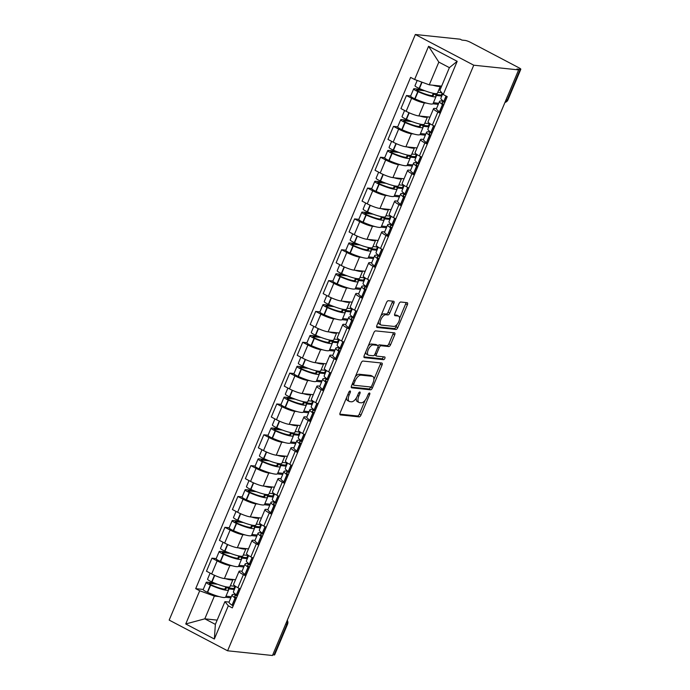 <?xml version="1.0" encoding="UTF-8"?>
<svg xmlns="http://www.w3.org/2000/svg" width="690" height="690" viewBox="0 0 690 690"><rect width="100%" height="100%" fill="white"/><g stroke="black" fill="none" stroke-linecap="round" stroke-linejoin="round"><path stroke-width="1.03" d="M350.106 390.963A1.492 0.69 117.7 0 0 348.804 392.248L340.136 412.862A2.13 0.992 117.7 0 0 340.187 414.863A2.13 0.992 117.7 0 0 340.368 414.914L359.154 416.881A2.13 0.992 117.7 0 0 361.017 415.052L369.685 394.439A1.492 0.69 117.7 0 0 369.65 393.033A1.492 0.69 117.7 0 0 369.521 392.998A1.492 0.69 117.7 0 0 368.219 394.283L367.097 396.948A6.822 3.174 117.7 0 1 361.146 402.813L359.585 402.649A6.822 3.174 117.7 0 1 359.016 402.477A6.822 3.174 117.7 0 1 358.852 396.086L359.973 393.421A1.492 0.69 117.7 0 0 359.939 392.015A1.492 0.69 117.7 0 0 359.818 391.98A1.492 0.69 117.7 0 0 358.515 393.265L357.394 395.931A6.822 3.174 117.7 0 1 351.443 401.796L349.873 401.632A6.822 3.174 117.7 0 1 349.312 401.459A6.822 3.174 117.7 0 1 349.149 395.068L350.27 392.403A1.492 0.69 117.7 0 0 350.235 390.997A1.492 0.69 117.7 0 0 350.106 390.963M393.869 303.315A2.13 0.992 117.7 0 0 393.818 301.314A2.13 0.992 117.7 0 0 393.645 301.263L388.375 300.711A2.13 0.992 117.7 0 0 386.512 302.539L376.887 325.439A2.13 0.992 117.7 0 0 376.938 327.44A2.13 0.992 117.7 0 0 377.12 327.491L395.905 329.458A2.13 0.992 117.7 0 0 397.768 327.629L407.393 304.73A2.13 0.992 117.7 0 0 407.341 302.738A2.13 0.992 117.7 0 0 407.16 302.686L400.795 302.013A2.13 0.992 117.7 0 0 398.932 303.841L394.818 313.648A2.13 0.992 117.7 0 0 394.87 315.64A2.13 0.992 117.7 0 0 395.042 315.692L398.199 316.029A5.71 2.657 117.7 0 1 398.673 316.167A5.71 2.657 117.7 0 1 398.604 321.98A5.71 2.657 117.7 0 1 393.835 326.405L381.466 325.111A5.71 2.657 117.7 0 1 380.992 324.973A5.71 2.657 117.7 0 1 381.07 319.151A5.71 2.657 117.7 0 1 385.831 314.726L387.892 314.942A2.13 0.992 117.7 0 0 389.755 313.113L393.869 303.315L392.17 302.418A2.13 0.992 117.7 0 0 392.446 301.142M473.754 65.205L518.63 69.906L272.472 655.5L227.597 650.791L473.754 65.205L415.337 34.5L169.179 620.094L227.597 650.791M363 361.06A2.13 0.992 117.7 0 0 361.146 362.897L351.521 385.796A2.13 0.992 117.7 0 0 351.572 387.789A2.13 0.992 117.7 0 0 351.745 387.84L370.539 389.815A2.13 0.992 117.7 0 0 372.393 387.978L382.019 365.088A2.13 0.992 117.7 0 0 381.967 363.087A2.13 0.992 117.7 0 0 381.794 363.035L363 361.06M364.199 355.617L373.825 332.718A2.13 0.992 117.7 0 1 375.688 330.889L394.482 332.856A2.13 0.992 117.7 0 1 394.654 332.908A2.13 0.992 117.7 0 1 394.706 334.909L390.583 344.707A2.13 0.992 117.7 0 1 388.729 346.535L381.104 345.742A2.13 0.992 117.7 0 0 379.25 347.57L376.516 354.074A2.13 0.992 117.7 0 0 376.568 356.066A2.13 0.992 117.7 0 0 376.74 356.118L384.675 356.954A1.492 0.69 117.7 0 1 384.796 356.989A1.492 0.69 117.7 0 1 384.779 358.515A1.492 0.69 117.7 0 1 383.537 359.671L364.432 357.67A2.13 0.992 117.7 0 1 364.251 357.618A2.13 0.992 117.7 0 1 364.199 355.617M518.63 69.906L516.931 69.009L520.226 69.354A4.347 0.699 22.8 0 0 520.821 69.25A4.347 0.699 22.8 0 0 518.94 67.793L470.744 42.461A4.347 0.699 22.8 0 0 465.215 40.443L461.912 40.098L460.213 39.209L415.337 34.5M285.643 624.174L286.945 624.303A4.347 0.699 -157.2 0 0 287.549 624.2L274.663 654.845A4.347 0.699 -157.2 0 1 274.059 654.948L286.945 624.303A4.347 3.786 -84 0 0 287.057 620.793M272.757 654.81L274.059 654.948M245.761 575.917L243.38 574.675A9.996 1.613 -157.2 0 1 239.059 571.311L233.574 584.361A9.996 1.613 22.8 0 0 237.895 587.716L240.275 588.967M232.107 565.748L229.882 565.515A9.996 1.613 -157.2 0 1 217.152 560.884L211.675 573.933A9.996 1.613 22.8 0 0 224.397 578.565L235.523 579.729M211.675 573.933L206.474 571.208L211.959 558.158L216.212 558.607M239.059 571.311A9.996 1.613 -157.2 0 1 240.439 571.07L242.026 571.234A16.517 2.665 -157.2 0 0 244.993 574.356L245.166 574.468A5.486 0.888 -157.2 0 0 246.123 575.046M217.152 560.884L211.959 558.158M243.82 566.982L238.438 566.412M258.724 545.083L256.352 543.832A9.996 1.613 -157.2 0 1 252.023 540.468L246.537 553.518A9.996 1.613 22.8 0 0 250.867 556.882L253.239 558.124M229.175 527.764L224.923 527.315L219.437 540.365L224.638 543.09A9.996 1.613 22.8 0 0 237.36 547.722L248.486 548.895M252.023 540.468A9.996 1.613 -157.2 0 1 253.403 540.227L254.998 540.391A16.517 2.665 -157.2 0 0 257.957 543.513L258.129 543.625A5.486 0.888 -157.2 0 0 259.095 544.203M245.079 534.914L242.846 534.672A9.996 1.613 -157.2 0 1 230.124 530.049L224.923 527.315M256.784 536.139L251.402 535.569M271.688 514.24L269.316 512.989A9.996 1.613 -157.2 0 1 264.986 509.625L259.509 522.675A9.996 1.613 22.8 0 0 263.83 526.039L266.202 527.289M242.138 496.921L237.886 496.472L232.409 509.522L237.602 512.256A9.996 1.613 22.8 0 0 250.323 516.888L261.45 518.052M264.986 509.625A9.996 1.613 -157.2 0 1 266.375 509.384L267.962 509.548A16.517 2.665 -157.2 0 0 270.92 512.67L271.092 512.782A5.486 0.888 -157.2 0 0 272.058 513.36M258.043 504.071L255.809 503.838A9.996 1.613 -157.2 0 1 243.087 499.206L237.886 496.472M269.747 505.296L264.365 504.735M284.651 483.397L282.279 482.146A9.996 1.613 -157.2 0 1 277.958 478.791L272.472 491.832A9.996 1.613 22.8 0 0 276.794 495.196L279.165 496.446M255.102 466.078L250.858 465.629L245.373 478.679L250.565 481.413A9.996 1.613 22.8 0 0 263.287 486.045L274.413 487.209M277.958 478.791A9.996 1.613 -157.2 0 1 279.338 478.541L280.925 478.713A16.517 2.665 -157.2 0 0 283.883 481.827L284.056 481.948A5.486 0.888 -157.2 0 0 285.022 482.526M271.006 473.228L268.772 472.995A9.996 1.613 -157.2 0 1 256.05 468.363L250.858 465.629M282.71 474.453L277.328 473.892M297.614 452.554L295.242 451.303A9.996 1.613 -157.2 0 1 290.921 447.948L285.436 460.998A9.996 1.613 22.8 0 0 289.757 464.353L292.129 465.603M268.065 435.235L263.822 434.795L258.336 447.836L263.528 450.57A9.996 1.613 22.8 0 0 276.259 455.202L287.376 456.366M290.921 447.948A9.996 1.613 -157.2 0 1 292.301 447.698L293.888 447.87A16.517 2.665 -157.2 0 0 296.855 450.993L297.019 451.105A5.486 0.888 -157.2 0 0 297.985 451.683M283.97 442.385L281.744 442.152A9.996 1.613 -157.2 0 1 269.014 437.52L263.822 434.795M295.674 443.61L290.292 443.049M310.586 421.711L308.206 420.469A9.996 1.613 -157.2 0 1 303.885 417.105L298.399 430.155A9.996 1.613 22.8 0 0 302.72 433.51L305.101 434.76M281.028 404.392L276.785 403.952L271.299 417.002L276.492 419.727A9.996 1.613 22.8 0 0 289.222 424.359L300.34 425.523M303.885 417.105A9.996 1.613 -157.2 0 1 305.265 416.863L306.852 417.027A16.517 2.665 -157.2 0 0 309.819 420.15L309.991 420.262A5.486 0.888 -157.2 0 0 310.949 420.84M296.933 411.542L294.708 411.309A9.996 1.613 -157.2 0 1 281.977 406.677L276.785 403.952M308.637 412.775L303.255 412.206M323.55 390.868L321.169 389.626A9.996 1.613 -157.2 0 1 316.848 386.262L311.363 399.312A9.996 1.613 22.8 0 0 315.684 402.675L318.064 403.917M293.992 373.557L289.748 373.109L284.263 386.159L289.455 388.884A9.996 1.613 22.8 0 0 302.186 393.516L313.312 394.68M316.848 386.262A9.996 1.613 -157.2 0 1 318.228 386.021L319.815 386.184A16.517 2.665 -157.2 0 0 322.782 389.307L322.954 389.419A5.486 0.888 -157.2 0 0 323.912 389.997M309.896 380.699L307.671 380.466A9.996 1.613 -157.2 0 1 294.94 375.843L289.748 373.109M321.609 381.932L316.227 381.363M336.513 360.033L334.132 358.783A9.996 1.613 -157.2 0 1 329.811 355.419L324.326 368.469A9.996 1.613 22.8 0 0 328.647 371.832L331.028 373.074M306.955 342.714L302.712 342.266L297.226 355.315L302.418 358.05A9.996 1.613 22.8 0 0 315.149 362.673L326.275 363.846M329.811 355.419A9.996 1.613 -157.2 0 1 331.191 355.178L332.778 355.341A16.517 2.665 -157.2 0 0 335.745 358.464L335.918 358.576A5.486 0.888 -157.2 0 0 336.875 359.154M322.86 349.865L320.634 349.632A9.996 1.613 -157.2 0 1 307.904 345L302.712 342.266M334.572 351.089L329.19 350.529M349.476 329.19L347.105 327.94A9.996 1.613 -157.2 0 1 342.775 324.576L337.289 337.626A9.996 1.613 22.8 0 0 341.619 340.989L343.991 342.24M319.927 311.871L315.675 311.423L310.19 324.473L315.39 327.207A9.996 1.613 22.8 0 0 328.112 331.838L339.238 333.003M342.775 324.576A9.996 1.613 -157.2 0 1 344.155 324.335L345.742 324.498A16.517 2.665 -157.2 0 0 348.709 327.621L348.881 327.741A5.486 0.888 -157.2 0 0 349.847 328.319M335.823 319.022L333.598 318.789A9.996 1.613 -157.2 0 1 320.876 314.157L315.675 311.423M347.536 320.246L342.154 319.686M362.44 298.347L360.068 297.097A9.996 1.613 -157.2 0 1 355.738 293.742L350.253 306.783A9.996 1.613 22.8 0 0 354.582 310.146L356.954 311.397M332.89 281.028L328.638 280.589L323.153 293.63L328.354 296.364A9.996 1.613 22.8 0 0 341.076 300.995L352.202 302.16M355.738 293.742A9.996 1.613 -157.2 0 1 357.118 293.491L358.714 293.664A16.517 2.665 -157.2 0 0 361.672 296.778L361.845 296.898A5.486 0.888 -157.2 0 0 362.811 297.476M348.795 288.179L346.561 287.946A9.996 1.613 -157.2 0 1 333.839 283.314L328.638 280.589M360.499 289.403L355.117 288.843M375.403 267.504L373.031 266.254A9.996 1.613 -157.2 0 1 368.71 262.899L363.225 275.948A9.996 1.613 22.8 0 0 367.546 279.303L369.918 280.554M345.854 250.185L341.61 249.746L336.125 262.795L341.317 265.521A9.996 1.613 22.8 0 0 354.039 270.152L365.165 271.317M368.71 262.899A9.996 1.613 -157.2 0 1 370.09 262.649L371.677 262.821A16.517 2.665 -157.2 0 0 374.636 265.943L374.808 266.055A5.486 0.888 -157.2 0 0 375.774 266.633M361.758 257.336L359.524 257.103A9.996 1.613 -157.2 0 1 346.803 252.471L341.61 249.746M373.463 258.56L368.081 258M388.366 236.661L385.995 235.419A9.996 1.613 -157.2 0 1 381.673 232.056L376.188 245.105A9.996 1.613 22.8 0 0 380.509 248.46L382.881 249.711M358.817 219.342L354.574 218.903L349.088 231.952L354.281 234.678A9.996 1.613 22.8 0 0 367.011 239.309L378.129 240.474M381.673 232.056A9.996 1.613 -157.2 0 1 383.054 231.814L384.64 231.978A16.517 2.665 -157.2 0 0 387.599 235.1L387.771 235.212A5.486 0.888 -157.2 0 0 388.737 235.79M374.722 226.493L372.488 226.26A9.996 1.613 -157.2 0 1 359.766 221.628L354.574 218.903M386.426 227.726L381.044 227.157M401.339 205.818L398.958 204.576A9.996 1.613 -157.2 0 1 394.637 201.213L389.151 214.262A9.996 1.613 22.8 0 0 393.473 217.626L395.853 218.868M371.781 188.508L367.537 188.06L362.052 201.109L367.244 203.835A9.996 1.613 22.8 0 0 379.974 208.466L391.092 209.631M394.637 201.213A9.996 1.613 -157.2 0 1 396.017 200.971L397.604 201.135A16.517 2.665 -157.2 0 0 400.571 204.257L400.743 204.369A5.486 0.888 -157.2 0 0 401.701 204.947M387.685 195.658L385.46 195.417A9.996 1.613 -157.2 0 1 372.729 190.794L367.537 188.06M399.389 196.883L394.007 196.314M414.302 174.984L411.921 173.733A9.996 1.613 -157.2 0 1 407.6 170.37L402.115 183.419A9.996 1.613 22.8 0 0 406.436 186.783L408.816 188.025M384.744 157.665L380.501 157.216L375.015 170.266L380.207 173A9.996 1.613 22.8 0 0 392.938 177.623L404.064 178.796M407.6 170.37A9.996 1.613 -157.2 0 1 408.98 170.128L410.567 170.292A16.517 2.665 -157.2 0 0 413.534 173.414L413.707 173.526A5.486 0.888 -157.2 0 0 414.664 174.104M400.649 164.815L398.423 164.582A9.996 1.613 -157.2 0 1 385.693 159.951L380.501 157.216M412.361 166.04L406.971 165.479M427.265 144.141L424.885 142.89A9.996 1.613 -157.2 0 1 420.564 139.527L415.078 152.576A9.996 1.613 22.8 0 0 419.399 155.94L421.78 157.191M397.707 126.822L393.464 126.374L387.978 139.423L393.171 142.157A9.996 1.613 22.8 0 0 405.901 146.789L417.027 147.953M420.564 139.527A9.996 1.613 -157.2 0 1 421.944 139.285L423.531 139.449A16.517 2.665 -157.2 0 0 426.498 142.571L426.67 142.692A5.486 0.888 -157.2 0 0 427.628 143.27M413.612 133.972L411.387 133.739A9.996 1.613 -157.2 0 1 398.656 129.108L393.464 126.374M425.325 135.197L419.943 134.636M440.229 113.298L437.857 112.047A9.996 1.613 -157.2 0 1 433.527 108.692L428.041 121.733A9.996 1.613 22.8 0 0 432.371 125.097L434.743 126.348M410.679 95.979L406.427 95.539L400.942 108.58L406.143 111.314A9.996 1.613 22.8 0 0 418.865 115.946L429.991 117.11M433.527 108.692A9.996 1.613 -157.2 0 1 434.907 108.442L436.494 108.615A16.517 2.665 -157.2 0 0 439.461 111.737L439.634 111.849A5.486 0.888 -157.2 0 0 440.591 112.427M426.575 103.129L424.35 102.896A9.996 1.613 -157.2 0 1 411.628 98.265L406.427 95.539M438.288 104.354L432.906 103.793M219.144 596.591L214.366 596.091L204.809 618.827L215.366 624.381L224.923 601.645L229.063 602.077A16.517 2.665 -157.2 0 0 232.03 605.199L232.202 605.311A5.486 0.888 -157.2 0 0 233.16 605.889M230.857 597.825L225.475 597.255M217.152 620.12L204.809 618.827L185.739 623.967L199.703 590.761L214.366 596.091M224.923 601.645L228.312 605.794L214.357 639.009L185.739 623.967M414.612 79.497L428.576 46.282L457.185 61.324L443.23 94.539L439.841 90.381L449.397 67.646L438.831 62.1L429.275 84.836L414.612 79.497L410.61 77.401L195.701 588.656L199.703 590.761M228.312 605.794L232.314 607.899L447.232 96.643L443.23 94.539M429.275 84.836L441.626 86.129M203.239 589.441L195.701 588.656M214.357 639.009L215.366 624.381M449.397 67.646L457.185 61.324M438.831 62.1L428.576 46.282M346.561 397.587A6.822 3.174 117.7 0 0 347.605 400.562L349.312 401.459M356.342 397.966A6.822 3.174 117.7 0 0 357.317 401.58L359.016 402.477M339.86 414.147L357.454 415.992A2.13 0.992 117.7 0 0 359.309 414.155L365.157 400.252M373.894 379.466L380.319 364.191A2.13 0.992 117.7 0 0 380.595 362.906M351.236 387.073L368.831 388.919A2.13 0.992 117.7 0 0 370.694 387.09L370.754 386.943M353.875 383.812A1.492 0.69 117.7 0 0 353.91 385.21A1.492 0.69 117.7 0 0 354.039 385.244L370.53 386.978A1.492 0.69 117.7 0 0 371.832 385.693L373.014 382.881A6.822 3.174 117.7 0 0 372.85 376.49A6.822 3.174 117.7 0 0 372.281 376.317L361.008 375.136A6.822 3.174 117.7 0 0 355.057 381.001L353.875 383.812L352.625 383.157M352.159 384.278A1.492 0.69 117.7 0 0 352.211 384.313A1.492 0.69 117.7 0 0 352.331 384.356L353.815 385.132M372.85 376.49L371.142 375.593A6.822 3.174 117.7 0 0 370.582 375.429L372.281 376.317M355.298 376.8A6.822 3.174 117.7 0 1 359.309 374.247L370.582 375.429M378.017 345.819A2.13 0.992 117.7 0 1 379.405 344.845L387.021 345.647A2.13 0.992 117.7 0 0 388.884 343.81L392.998 334.012A2.13 0.992 117.7 0 0 393.283 332.735M374.575 354.772A2.13 0.992 117.7 0 0 374.86 355.178A2.13 0.992 117.7 0 0 375.041 355.229M363.923 356.894L381.829 358.774A1.492 0.69 117.7 0 0 383.321 356.808M373.204 344.914A5.71 2.657 117.7 0 0 368.434 349.338A5.71 2.657 117.7 0 0 368.365 355.152A5.71 2.657 117.7 0 0 368.839 355.29L373.195 355.747A2.13 0.992 117.7 0 0 375.05 353.918L377.784 347.415A2.13 0.992 117.7 0 0 377.732 345.423A2.13 0.992 117.7 0 0 377.559 345.371L373.204 344.914L371.496 344.017A5.71 2.657 117.7 0 0 368.219 346.061M365.778 351.865A5.71 2.657 117.7 0 0 366.657 354.255L368.365 355.152M376.171 344.638A2.13 0.992 117.7 0 0 376.033 344.526A2.13 0.992 117.7 0 0 375.852 344.474L377.559 345.371M371.496 344.017L375.852 344.474M380.966 315.744A5.71 2.657 117.7 0 1 384.132 313.838L386.193 314.054A2.13 0.992 117.7 0 0 388.047 312.216L392.17 302.418M378.405 321.833A5.71 2.657 117.7 0 0 379.293 324.076L380.992 324.973M398.673 316.167L396.974 315.27A5.71 2.657 117.7 0 0 396.5 315.132L398.199 316.029M394.533 314.925L396.5 315.132M399.562 318.409L405.686 303.833A2.13 0.992 117.7 0 0 405.97 302.556M376.611 326.724L394.206 328.569A2.13 0.992 117.7 0 0 396.06 326.732L397 324.498M214.745 575.417L211.977 581.989A16.517 2.665 -157.2 0 0 227.7 587.087A16.517 2.665 -157.2 0 0 229.986 586.681L233.022 579.471A16.517 2.665 -157.2 0 1 230.736 579.876A16.517 2.665 -157.2 0 1 225.414 578.668M234.876 586.267L233.919 588.536L225.501 587.656A13.688 2.208 -157.2 0 1 226.053 588.751A13.688 2.208 -157.2 0 1 224.164 589.087A13.688 2.208 -157.2 0 1 211.123 584.861L209.208 583.361L217.479 584.232M214.254 582.964L206.991 582.196A5.486 0.888 22.8 0 0 206.232 582.334A5.486 0.888 22.8 0 0 210.364 585.025L210.648 585.155A16.517 2.665 22.8 0 0 226.372 590.252A16.517 2.665 22.8 0 0 228.657 589.846A16.517 2.665 22.8 0 0 228.312 588.88L234.35 589.51M228.657 589.846L225.621 597.066A16.517 2.665 -157.2 0 1 223.344 597.471A16.517 2.665 -157.2 0 1 207.612 592.365L207.336 592.244A5.486 0.888 -157.2 0 1 203.196 589.553L206.232 582.334M211.977 581.989L211.692 581.86A5.486 0.888 -157.2 0 1 207.561 579.169L210.105 573.114M236.334 594.78A16.517 2.665 22.8 0 0 232.099 594.858A16.517 2.665 22.8 0 0 235.066 597.98L235.23 598.092A5.486 0.888 22.8 0 0 236.196 598.67M237.524 595.513A5.486 0.888 -157.2 0 1 236.566 594.935L236.394 594.815A16.517 2.665 -157.2 0 1 233.427 591.701L235.644 586.422M236.454 598.058A13.688 2.208 -157.2 0 1 234.704 595.953A13.688 2.208 -157.2 0 1 237.429 595.737M225.501 587.656L224.88 589.131M231.314 596.729L226.001 596.169M235.488 586.327L230.365 585.793M233.919 588.536L234.609 588.898M227.709 544.574L224.949 551.146A16.517 2.665 -157.2 0 0 240.672 556.244A16.517 2.665 -157.2 0 0 242.949 555.847L245.985 548.628A16.517 2.665 -157.2 0 1 243.699 549.033A16.517 2.665 -157.2 0 1 238.378 547.834M247.839 555.424L246.882 557.692L238.464 556.813A13.688 2.208 -157.2 0 1 239.016 557.908A13.688 2.208 -157.2 0 1 237.127 558.245A13.688 2.208 -157.2 0 1 224.086 554.018L222.171 552.526L230.443 553.389M227.217 552.121L219.955 551.362A5.486 0.888 22.8 0 0 219.196 551.491A5.486 0.888 22.8 0 0 223.327 554.182L223.612 554.312A16.517 2.665 22.8 0 0 239.335 559.409A16.517 2.665 22.8 0 0 241.621 559.004A16.517 2.665 22.8 0 0 241.276 558.038L247.313 558.667M241.621 559.004L238.585 566.223A16.517 2.665 -157.2 0 1 236.308 566.628A16.517 2.665 -157.2 0 1 220.584 561.522L220.3 561.401A5.486 0.888 -157.2 0 1 216.16 558.71L219.196 551.491M224.949 551.146L224.664 551.025A5.486 0.888 -157.2 0 1 220.524 548.326L223.068 542.271M249.306 563.937A16.517 2.665 22.8 0 0 245.062 564.023A16.517 2.665 22.8 0 0 248.029 567.137L248.202 567.249A5.486 0.888 22.8 0 0 249.159 567.827M250.487 564.67A5.486 0.888 -157.2 0 1 249.53 564.092L249.357 563.98A16.517 2.665 -157.2 0 1 246.39 560.858L248.607 555.588M249.418 567.215A13.688 2.208 -157.2 0 1 247.667 565.11A13.688 2.208 -157.2 0 1 250.392 564.894M238.464 556.813L237.843 558.288M244.277 565.886L238.964 565.326M248.46 555.485L243.329 554.95M246.882 557.692L247.572 558.055M240.672 513.74L237.912 520.303A16.517 2.665 -157.2 0 0 253.635 525.409A16.517 2.665 -157.2 0 0 255.912 525.004L258.948 517.785A16.517 2.665 -157.2 0 1 256.663 518.19A16.517 2.665 -157.2 0 1 251.341 516.991M260.803 524.581L259.845 526.85L251.427 525.97A13.688 2.208 -157.2 0 1 251.979 527.074A13.688 2.208 -157.2 0 1 250.09 527.402A13.688 2.208 -157.2 0 1 237.058 523.175L235.135 521.683L243.406 522.546M240.18 521.278L232.918 520.519A5.486 0.888 22.8 0 0 232.159 520.648A5.486 0.888 22.8 0 0 236.299 523.339L236.575 523.468A16.517 2.665 22.8 0 0 252.307 528.566A16.517 2.665 22.8 0 0 254.584 528.169A16.517 2.665 22.8 0 0 254.239 527.195L260.277 527.824M254.584 528.169L251.548 535.38A16.517 2.665 -157.2 0 1 249.271 535.785A16.517 2.665 -157.2 0 1 233.548 530.688L233.263 530.558A5.486 0.888 -157.2 0 1 229.132 527.867L232.159 520.648M237.912 520.303L237.627 520.182A5.486 0.888 -157.2 0 1 233.487 517.491L236.04 511.428M262.269 533.103A16.517 2.665 22.8 0 0 258.026 533.18A16.517 2.665 22.8 0 0 260.993 536.294L261.165 536.415A5.486 0.888 22.8 0 0 262.122 536.993M263.451 533.827A5.486 0.888 -157.2 0 1 262.493 533.249L262.321 533.137A16.517 2.665 -157.2 0 1 259.354 530.015L261.57 524.745M262.381 536.371A13.688 2.208 -157.2 0 1 260.63 534.276A13.688 2.208 -157.2 0 1 263.356 534.06M251.427 525.97L250.806 527.445M257.241 535.043L251.928 534.483M261.424 524.641L256.292 524.107M259.845 526.85L260.535 527.212M253.635 482.897L250.875 489.46A16.517 2.665 -157.2 0 0 266.599 494.566A16.517 2.665 -157.2 0 0 268.876 494.161L271.912 486.942A16.517 2.665 -157.2 0 1 269.635 487.347A16.517 2.665 -157.2 0 1 264.305 486.148M273.766 493.738L272.809 496.007L264.391 495.127A13.688 2.208 -157.2 0 1 264.943 496.231A13.688 2.208 -157.2 0 1 263.054 496.567A13.688 2.208 -157.2 0 1 250.022 492.332L248.098 490.84L256.37 491.703M253.152 490.435L245.881 489.676A5.486 0.888 22.8 0 0 245.123 489.805A5.486 0.888 22.8 0 0 249.263 492.505L249.547 492.625A16.517 2.665 22.8 0 0 265.271 497.723A16.517 2.665 22.8 0 0 267.548 497.326A16.517 2.665 22.8 0 0 267.211 496.352L273.24 496.99M267.548 497.326L264.512 504.537A16.517 2.665 -157.2 0 1 262.235 504.942A16.517 2.665 -157.2 0 1 246.511 499.845L246.227 499.715A5.486 0.888 -157.2 0 1 242.095 497.024L245.123 489.805M250.875 489.46L250.591 489.339A5.486 0.888 -157.2 0 1 246.459 486.648L249.004 480.594M275.232 502.26A16.517 2.665 22.8 0 0 270.989 502.337A16.517 2.665 22.8 0 0 273.956 505.459L274.128 505.572A5.486 0.888 22.8 0 0 275.086 506.15M276.423 502.984A5.486 0.888 -157.2 0 1 275.457 502.406L275.284 502.294A16.517 2.665 -157.2 0 1 272.317 499.172L274.534 493.902M275.345 505.529A13.688 2.208 -157.2 0 1 273.594 503.433A13.688 2.208 -157.2 0 1 276.319 503.217M264.391 495.127L263.77 496.61M270.204 504.2L264.891 503.648M274.387 493.807L269.255 493.264M272.809 496.007L273.499 496.369M266.599 452.054L263.839 458.626A16.517 2.665 -157.2 0 0 279.562 463.723A16.517 2.665 -157.2 0 0 281.839 463.318L284.875 456.107A16.517 2.665 -157.2 0 1 282.598 456.504A16.517 2.665 -157.2 0 1 277.268 455.305M286.73 462.895L285.781 465.172L277.354 464.284A13.688 2.208 -157.2 0 1 277.906 465.388A13.688 2.208 -157.2 0 1 276.017 465.724A13.688 2.208 -157.2 0 1 262.985 461.498L261.062 459.997L269.341 460.868M266.116 459.592L258.845 458.833A5.486 0.888 22.8 0 0 258.086 458.971A5.486 0.888 22.8 0 0 262.226 461.662L262.511 461.783A16.517 2.665 22.8 0 0 278.234 466.889A16.517 2.665 22.8 0 0 280.511 466.483A16.517 2.665 22.8 0 0 280.174 465.509L286.203 466.147M280.511 466.483L277.484 473.702A16.517 2.665 -157.2 0 1 275.198 474.099A16.517 2.665 -157.2 0 1 259.474 469.002L259.19 468.872A5.486 0.888 -157.2 0 1 255.059 466.181L258.086 458.971M263.839 458.626L263.554 458.496A5.486 0.888 -157.2 0 1 259.423 455.805L261.967 449.751M288.196 471.417A16.517 2.665 22.8 0 0 283.952 471.494A16.517 2.665 22.8 0 0 286.919 474.616L287.092 474.729A5.486 0.888 22.8 0 0 288.058 475.307M289.386 472.141A5.486 0.888 -157.2 0 1 288.42 471.563L288.248 471.451A16.517 2.665 -157.2 0 1 285.289 468.329L287.506 463.059M288.317 474.686A13.688 2.208 -157.2 0 1 286.557 472.59A13.688 2.208 -157.2 0 1 289.282 472.374M277.354 464.284L276.733 465.767M283.167 473.357L277.854 472.805M287.351 462.964L282.219 462.421M285.781 465.172L286.462 465.526M279.562 421.211L276.802 427.783A16.517 2.665 -157.2 0 0 292.526 432.88A16.517 2.665 -157.2 0 0 294.811 432.475L297.839 425.264A16.517 2.665 -157.2 0 1 295.562 425.661A16.517 2.665 -157.2 0 1 290.231 424.462M299.693 432.052L298.744 434.329L290.326 433.441A13.688 2.208 -157.2 0 1 290.87 434.545A13.688 2.208 -157.2 0 1 288.981 434.881A13.688 2.208 -157.2 0 1 275.948 430.655L274.025 429.154L282.305 430.025M279.079 428.757L271.817 427.99A5.486 0.888 22.8 0 0 271.058 428.128A5.486 0.888 22.8 0 0 275.189 430.819L275.474 430.94A16.517 2.665 22.8 0 0 291.197 436.046A16.517 2.665 22.8 0 0 293.474 435.64A16.517 2.665 22.8 0 0 293.138 434.674L299.167 435.304M293.474 435.64L290.447 442.859A16.517 2.665 -157.2 0 1 288.161 443.256A16.517 2.665 -157.2 0 1 272.438 438.159L272.153 438.038A5.486 0.888 -157.2 0 1 268.022 435.338L271.058 428.128M276.802 427.783L276.518 427.653A5.486 0.888 -157.2 0 1 272.386 424.962L274.93 418.908M301.159 440.574A16.517 2.665 22.8 0 0 296.924 440.651A16.517 2.665 22.8 0 0 299.883 443.774L300.055 443.886A5.486 0.888 22.8 0 0 301.021 444.464M302.349 441.298A5.486 0.888 -157.2 0 1 301.383 440.72L301.211 440.608A16.517 2.665 -157.2 0 1 298.252 437.486L300.469 432.216M301.28 443.851A13.688 2.208 -157.2 0 1 299.529 441.747A13.688 2.208 -157.2 0 1 302.255 441.531M290.326 433.441L289.697 434.924M296.139 442.523L290.818 441.962M300.314 432.121L295.182 431.586M298.744 434.329L299.426 434.691M292.526 390.368L289.765 396.94A16.517 2.665 -157.2 0 0 305.489 402.037A16.517 2.665 -157.2 0 0 307.774 401.64L310.802 394.421A16.517 2.665 -157.2 0 1 308.525 394.827A16.517 2.665 -157.2 0 1 303.195 393.628M312.656 401.218L311.707 403.486L303.289 402.606A13.688 2.208 -157.2 0 1 303.841 403.702A13.688 2.208 -157.2 0 1 301.944 404.038A13.688 2.208 -157.2 0 1 288.912 399.812L286.988 398.311L295.268 399.182M292.043 397.914L284.78 397.147A5.486 0.888 22.8 0 0 284.021 397.285A5.486 0.888 22.8 0 0 288.153 399.976L288.437 400.105A16.517 2.665 22.8 0 0 304.161 405.203A16.517 2.665 22.8 0 0 306.446 404.797A16.517 2.665 22.8 0 0 306.101 403.831L312.13 404.461M306.446 404.797L303.41 412.016A16.517 2.665 -157.2 0 1 301.125 412.422A16.517 2.665 -157.2 0 1 285.401 407.316L285.117 407.195A5.486 0.888 -157.2 0 1 280.985 404.504L284.021 397.285M289.765 396.94L289.481 396.81A5.486 0.888 -157.2 0 1 285.349 394.119L287.894 388.065M314.123 409.731A16.517 2.665 22.8 0 0 309.888 409.808A16.517 2.665 22.8 0 0 312.846 412.93L313.019 413.043A5.486 0.888 22.8 0 0 313.985 413.621M315.313 410.464A5.486 0.888 -157.2 0 1 314.347 409.886L314.183 409.765A16.517 2.665 -157.2 0 1 311.216 406.652L313.433 401.373M314.243 413.008A13.688 2.208 -157.2 0 1 312.492 410.904A13.688 2.208 -157.2 0 1 315.218 410.688M303.289 402.606L302.669 404.081M309.103 411.68L303.781 411.119M313.277 401.278L308.145 400.743M311.707 403.486L312.389 403.848M305.498 359.524L302.729 366.097A16.517 2.665 -157.2 0 0 318.452 371.194A16.517 2.665 -157.2 0 0 320.738 370.797L323.765 363.578A16.517 2.665 -157.2 0 1 321.488 363.984A16.517 2.665 -157.2 0 1 316.167 362.785M325.628 370.375L324.671 372.643L316.253 371.763A13.688 2.208 -157.2 0 1 316.805 372.867A13.688 2.208 -157.2 0 1 314.916 373.195A13.688 2.208 -157.2 0 1 301.875 368.969L299.952 367.477L308.232 368.339M305.006 367.071L297.744 366.312A5.486 0.888 22.8 0 0 296.985 366.442A5.486 0.888 22.8 0 0 301.116 369.133L301.401 369.262A16.517 2.665 22.8 0 0 317.124 374.36A16.517 2.665 22.8 0 0 319.41 373.954A16.517 2.665 22.8 0 0 319.065 372.988L325.102 373.618M319.41 373.954L316.374 381.173A16.517 2.665 -157.2 0 1 314.097 381.579A16.517 2.665 -157.2 0 1 298.365 376.473L298.089 376.352A5.486 0.888 -157.2 0 1 293.949 373.661L296.985 366.442M302.729 366.097L302.444 365.976A5.486 0.888 -157.2 0 1 298.313 363.276L300.857 357.222M327.086 378.888A16.517 2.665 22.8 0 0 322.851 378.974A16.517 2.665 22.8 0 0 325.809 382.088L325.982 382.208A5.486 0.888 22.8 0 0 326.948 382.786M328.276 379.621A5.486 0.888 -157.2 0 1 327.319 379.043L327.146 378.931A16.517 2.665 -157.2 0 1 324.179 375.809L326.396 370.539M327.207 382.165A13.688 2.208 -157.2 0 1 325.456 380.069A13.688 2.208 -157.2 0 1 328.181 379.845M316.253 371.763L315.632 373.238M322.066 380.837L316.753 380.276M326.241 370.435L321.109 369.9M324.671 372.643L325.361 373.005M318.461 328.69L315.692 335.254A16.517 2.665 -157.2 0 0 331.424 340.36A16.517 2.665 -157.2 0 0 333.701 339.954L336.737 332.735A16.517 2.665 -157.2 0 1 334.452 333.141A16.517 2.665 -157.2 0 1 329.13 331.942M338.592 339.532L337.634 341.8L329.216 340.92A13.688 2.208 -157.2 0 1 329.768 342.024A13.688 2.208 -157.2 0 1 327.879 342.352A13.688 2.208 -157.2 0 1 314.838 338.126L312.924 336.634L321.195 337.496M317.969 336.228L310.707 335.469A5.486 0.888 22.8 0 0 309.948 335.599A5.486 0.888 22.8 0 0 314.079 338.29L314.364 338.419A16.517 2.665 22.8 0 0 330.087 343.517A16.517 2.665 22.8 0 0 332.373 343.12A16.517 2.665 22.8 0 0 332.028 342.145L338.065 342.775M332.373 343.12L329.337 350.33A16.517 2.665 -157.2 0 1 327.06 350.736A16.517 2.665 -157.2 0 1 311.337 345.638L311.052 345.509A5.486 0.888 -157.2 0 1 306.912 342.818L309.948 335.599M315.692 335.254L315.416 335.133A5.486 0.888 -157.2 0 1 311.276 332.442L313.821 326.379M340.058 348.053A16.517 2.665 22.8 0 0 335.814 348.131A16.517 2.665 22.8 0 0 338.781 351.245L338.954 351.365A5.486 0.888 22.8 0 0 339.911 351.943M341.24 348.778A5.486 0.888 -157.2 0 1 340.282 348.2L340.11 348.088A16.517 2.665 -157.2 0 1 337.143 344.966L339.359 339.696M340.17 351.322A13.688 2.208 -157.2 0 1 338.419 349.226A13.688 2.208 -157.2 0 1 341.145 349.011M329.216 340.92L328.595 342.395M335.03 349.994L329.716 349.442M339.213 339.592L334.081 339.057M337.634 341.8L338.324 342.162M331.424 297.847L328.664 304.411A16.517 2.665 -157.2 0 0 344.388 309.517A16.517 2.665 -157.2 0 0 346.665 309.111L349.701 301.901A16.517 2.665 -157.2 0 1 347.415 302.298A16.517 2.665 -157.2 0 1 342.093 301.099M351.555 308.689L350.598 310.957L342.18 310.077A13.688 2.208 -157.2 0 1 342.732 311.181A13.688 2.208 -157.2 0 1 340.843 311.518A13.688 2.208 -157.2 0 1 327.81 307.283L325.887 305.791L334.158 306.662M330.933 305.385L323.67 304.626A5.486 0.888 22.8 0 0 322.911 304.764A5.486 0.888 22.8 0 0 327.051 307.455L327.327 307.576A16.517 2.665 22.8 0 0 343.051 312.673A16.517 2.665 22.8 0 0 345.336 312.277A16.517 2.665 22.8 0 0 344.991 311.302L351.029 311.94M345.336 312.277L342.3 319.487A16.517 2.665 -157.2 0 1 340.023 319.893A16.517 2.665 -157.2 0 1 324.3 314.795L324.015 314.666A5.486 0.888 -157.2 0 1 319.875 311.975L322.911 304.764M328.664 304.411L328.38 304.29A5.486 0.888 -157.2 0 1 324.24 301.599L326.793 295.544M353.021 317.21A16.517 2.665 22.8 0 0 348.778 317.288A16.517 2.665 22.8 0 0 351.745 320.41L351.917 320.522A5.486 0.888 22.8 0 0 352.875 321.1M354.203 317.935A5.486 0.888 -157.2 0 1 353.245 317.357L353.073 317.245A16.517 2.665 -157.2 0 1 350.106 314.123L352.323 308.853M353.133 320.479A13.688 2.208 -157.2 0 1 351.382 318.383A13.688 2.208 -157.2 0 1 354.108 318.168M342.18 310.077L341.559 311.561M347.993 319.151L342.68 318.599M352.176 308.758L347.044 308.214M350.598 310.957L351.288 311.319M344.388 267.004L341.628 273.576A16.517 2.665 -157.2 0 0 357.351 278.674A16.517 2.665 -157.2 0 0 359.628 278.268L362.664 271.058A16.517 2.665 -157.2 0 1 360.387 271.455A16.517 2.665 -157.2 0 1 355.057 270.256M364.518 277.846L363.561 280.123L355.143 279.234A13.688 2.208 -157.2 0 1 355.695 280.338A13.688 2.208 -157.2 0 1 353.806 280.675A13.688 2.208 -157.2 0 1 340.774 276.449L338.85 274.948L347.122 275.819M343.896 274.551L336.634 273.783A5.486 0.888 22.8 0 0 335.875 273.921A5.486 0.888 22.8 0 0 340.015 276.612L340.299 276.733A16.517 2.665 22.8 0 0 356.023 281.839A16.517 2.665 22.8 0 0 358.3 281.434A16.517 2.665 22.8 0 0 357.963 280.459L363.992 281.097M358.3 281.434L355.264 288.653A16.517 2.665 -157.2 0 1 352.987 289.05A16.517 2.665 -157.2 0 1 337.263 283.952L336.979 283.823A5.486 0.888 -157.2 0 1 332.847 281.132L335.875 273.921M341.628 273.576L341.343 273.447A5.486 0.888 -157.2 0 1 337.203 270.756L339.756 264.701M365.985 286.367A16.517 2.665 22.8 0 0 361.741 286.445A16.517 2.665 22.8 0 0 364.708 289.567L364.881 289.679A5.486 0.888 22.8 0 0 365.838 290.257M367.175 287.092A5.486 0.888 -157.2 0 1 366.209 286.514L366.036 286.402A16.517 2.665 -157.2 0 1 363.069 283.279L365.286 278.01M366.097 289.636A13.688 2.208 -157.2 0 1 364.346 287.54A13.688 2.208 -157.2 0 1 367.071 287.325M355.143 279.234L354.522 280.718M360.956 288.308L355.643 287.756M365.139 277.915L360.007 277.371M363.561 280.123L364.251 280.476M357.351 236.161L354.591 242.733A16.517 2.665 -157.2 0 0 370.314 247.831A16.517 2.665 -157.2 0 0 372.591 247.425L375.627 240.215A16.517 2.665 -157.2 0 1 373.35 240.612A16.517 2.665 -157.2 0 1 368.02 239.413M377.482 247.003L376.524 249.28L368.106 248.391A13.688 2.208 -157.2 0 1 368.658 249.495A13.688 2.208 -157.2 0 1 366.77 249.832A13.688 2.208 -157.2 0 1 353.737 245.606L351.814 244.105L360.085 244.976M356.868 243.708L349.597 242.94A5.486 0.888 22.8 0 0 348.838 243.078A5.486 0.888 22.8 0 0 352.978 245.769L353.263 245.899A16.517 2.665 22.8 0 0 368.986 250.996A16.517 2.665 22.8 0 0 371.263 250.591A16.517 2.665 22.8 0 0 370.927 249.625L376.956 250.254M371.263 250.591L368.236 257.81A16.517 2.665 -157.2 0 1 365.95 258.207A16.517 2.665 -157.2 0 1 350.227 253.109L349.942 252.989A5.486 0.888 -157.2 0 1 345.811 250.298L348.838 243.078M354.591 242.733L354.306 242.604A5.486 0.888 -157.2 0 1 350.175 239.913L352.719 233.858M378.948 255.524A16.517 2.665 22.8 0 0 374.704 255.602A16.517 2.665 22.8 0 0 377.672 258.724L377.844 258.836A5.486 0.888 22.8 0 0 378.801 259.414M380.138 256.249A5.486 0.888 -157.2 0 1 379.172 255.671L379 255.559A16.517 2.665 -157.2 0 1 376.041 252.445L378.249 247.167M379.069 258.802A13.688 2.208 -157.2 0 1 377.309 256.697A13.688 2.208 -157.2 0 1 380.035 256.482M368.106 248.391L367.485 249.875M373.92 257.474L368.607 256.913M378.103 247.072L372.971 246.537M376.524 249.28L377.214 249.642M370.314 205.318L367.554 211.89A16.517 2.665 -157.2 0 0 383.278 216.988A16.517 2.665 -157.2 0 0 385.563 216.591L388.591 209.372A16.517 2.665 -157.2 0 1 386.314 209.777A16.517 2.665 -157.2 0 1 380.984 208.578M390.445 216.168L389.496 218.437L381.078 217.557A13.688 2.208 -157.2 0 1 381.622 218.652A13.688 2.208 -157.2 0 1 379.733 218.989A13.688 2.208 -157.2 0 1 366.701 214.763L364.777 213.262L373.057 214.133M369.831 212.865L362.561 212.106A5.486 0.888 22.8 0 0 361.81 212.235A5.486 0.888 22.8 0 0 365.942 214.926L366.226 215.056A16.517 2.665 22.8 0 0 381.95 220.153A16.517 2.665 22.8 0 0 384.227 219.748A16.517 2.665 22.8 0 0 383.89 218.782L389.919 219.411M384.227 219.748L381.199 226.967A16.517 2.665 -157.2 0 1 378.913 227.372A16.517 2.665 -157.2 0 1 363.19 222.266L362.906 222.146A5.486 0.888 -157.2 0 1 358.774 219.454L361.81 212.235M367.554 211.89L367.27 211.761A5.486 0.888 -157.2 0 1 363.138 209.07L365.683 203.015M391.911 224.681A16.517 2.665 22.8 0 0 387.677 224.759A16.517 2.665 22.8 0 0 390.635 227.881L390.807 227.993A5.486 0.888 22.8 0 0 391.773 228.571M393.102 225.414A5.486 0.888 -157.2 0 1 392.136 224.837L391.963 224.716A16.517 2.665 -157.2 0 1 389.005 221.602L391.221 216.332M392.032 227.959A13.688 2.208 -157.2 0 1 390.273 225.854A13.688 2.208 -157.2 0 1 393.007 225.639M381.078 217.557L380.449 219.032M386.892 226.631L381.57 226.07M391.066 216.229L385.934 215.694M389.496 218.437L390.178 218.799M383.278 174.475L380.518 181.047A16.517 2.665 -157.2 0 0 396.241 186.145A16.517 2.665 -157.2 0 0 398.527 185.748L401.554 178.529A16.517 2.665 -157.2 0 1 399.277 178.934A16.517 2.665 -157.2 0 1 393.947 177.735M403.409 185.325L402.46 187.594L394.042 186.714A13.688 2.208 -157.2 0 1 394.594 187.818A13.688 2.208 -157.2 0 1 392.696 188.146A13.688 2.208 -157.2 0 1 379.664 183.92L377.74 182.427L386.021 183.29M382.795 182.022L375.533 181.263A5.486 0.888 22.8 0 0 374.774 181.392A5.486 0.888 22.8 0 0 378.905 184.083L379.19 184.213A16.517 2.665 22.8 0 0 394.913 189.31A16.517 2.665 22.8 0 0 397.199 188.905A16.517 2.665 22.8 0 0 396.853 187.939L402.882 188.568M397.199 188.905L394.163 196.124A16.517 2.665 -157.2 0 1 391.877 196.529A16.517 2.665 -157.2 0 1 376.154 191.432L375.869 191.303A5.486 0.888 -157.2 0 1 371.738 188.612L374.774 181.392M380.518 181.047L380.233 180.927A5.486 0.888 -157.2 0 1 376.102 178.227L378.646 172.172M404.875 193.847A16.517 2.665 22.8 0 0 400.64 193.925A16.517 2.665 22.8 0 0 403.598 197.038L403.771 197.159A5.486 0.888 22.8 0 0 404.737 197.737M406.065 194.571A5.486 0.888 -157.2 0 1 405.099 193.994L404.927 193.881A16.517 2.665 -157.2 0 1 401.968 190.759L404.185 185.489M404.996 197.116A13.688 2.208 -157.2 0 1 403.245 195.02A13.688 2.208 -157.2 0 1 405.97 194.796M394.042 186.714L393.421 188.189M399.855 195.788L394.533 195.227M404.03 185.386L398.898 184.851M402.46 187.594L403.141 187.956M396.241 143.641L393.481 150.204A16.517 2.665 -157.2 0 0 409.204 155.31A16.517 2.665 -157.2 0 0 411.49 154.905L414.518 147.686A16.517 2.665 -157.2 0 1 412.24 148.091A16.517 2.665 -157.2 0 1 406.919 146.892M416.381 154.482L415.423 156.751L407.005 155.871A13.688 2.208 -157.2 0 1 407.557 156.975A13.688 2.208 -157.2 0 1 405.66 157.303A13.688 2.208 -157.2 0 1 392.627 153.077L390.704 151.584L398.984 152.447M395.758 151.179L388.496 150.42A5.486 0.888 22.8 0 0 387.737 150.549A5.486 0.888 22.8 0 0 391.868 153.249L392.153 153.37A16.517 2.665 22.8 0 0 407.876 158.467A16.517 2.665 22.8 0 0 410.162 158.07A16.517 2.665 22.8 0 0 409.817 157.096L415.854 157.734M410.162 158.07L407.126 165.281A16.517 2.665 -157.2 0 1 404.84 165.686A16.517 2.665 -157.2 0 1 389.117 160.589L388.841 160.459A5.486 0.888 -157.2 0 1 384.701 157.768L387.737 150.549M393.481 150.204L393.197 150.084A5.486 0.888 -157.2 0 1 389.065 147.393L391.61 141.338M417.838 163.004A16.517 2.665 22.8 0 0 413.603 163.082A16.517 2.665 22.8 0 0 416.562 166.204L416.734 166.316A5.486 0.888 22.8 0 0 417.7 166.894M419.028 163.728A5.486 0.888 -157.2 0 1 418.071 163.15L417.899 163.038A16.517 2.665 -157.2 0 1 414.932 159.916L417.148 154.646M417.959 166.273A13.688 2.208 -157.2 0 1 416.208 164.177A13.688 2.208 -157.2 0 1 418.934 163.961M407.005 155.871L406.384 157.346M412.818 164.945L407.505 164.393M416.993 154.551L411.861 154.008M415.423 156.751L416.113 157.113M409.213 112.798L406.445 119.361A16.517 2.665 -157.2 0 0 422.168 124.467A16.517 2.665 -157.2 0 0 424.454 124.062L427.49 116.852A16.517 2.665 -157.2 0 1 425.204 117.248A16.517 2.665 -157.2 0 1 419.882 116.049M429.344 123.639L428.387 125.916L419.969 125.028A13.688 2.208 -157.2 0 1 420.521 126.132A13.688 2.208 -157.2 0 1 418.632 126.468A13.688 2.208 -157.2 0 1 405.591 122.234L403.676 120.741L411.947 121.613M408.721 120.336L401.459 119.577A5.486 0.888 22.8 0 0 400.7 119.715A5.486 0.888 22.8 0 0 404.832 122.406L405.116 122.527A16.517 2.665 22.8 0 0 420.84 127.633A16.517 2.665 22.8 0 0 423.125 127.227A16.517 2.665 22.8 0 0 422.78 126.253L428.818 126.891M423.125 127.227L420.089 134.438A16.517 2.665 -157.2 0 1 417.812 134.843A16.517 2.665 -157.2 0 1 402.089 129.746L401.804 129.617A5.486 0.888 -157.2 0 1 397.664 126.925L400.7 119.715M406.445 119.361L406.169 119.241A5.486 0.888 -157.2 0 1 402.029 116.55L404.573 110.495M430.81 132.161A16.517 2.665 22.8 0 0 426.567 132.238A16.517 2.665 22.8 0 0 429.534 135.361L429.697 135.473A5.486 0.888 22.8 0 0 430.663 136.051M431.992 132.885A5.486 0.888 -157.2 0 1 431.034 132.308L430.862 132.195A16.517 2.665 -157.2 0 1 427.895 129.073L430.112 123.803M430.922 135.43A13.688 2.208 -157.2 0 1 429.171 133.334A13.688 2.208 -157.2 0 1 431.897 133.118M419.969 125.028L419.348 126.512M425.782 134.101L420.469 133.55M429.956 123.708L424.833 123.165M428.387 125.916L429.077 126.27M422.064 82.213L419.416 88.527A16.517 2.665 -157.2 0 0 435.14 93.624A16.517 2.665 -157.2 0 0 437.417 93.219L440.453 86.008A16.517 2.665 -157.2 0 1 438.167 86.405A16.517 2.665 -157.2 0 1 432.846 85.206M442.135 93.202L441.35 95.073L432.932 94.185A13.688 2.208 -157.2 0 1 433.484 95.289A13.688 2.208 -157.2 0 1 431.595 95.625A13.688 2.208 -157.2 0 1 418.563 91.399L416.639 89.898L424.911 90.769M421.685 89.502L414.423 88.734A5.486 0.888 22.8 0 0 413.664 88.872A5.486 0.888 22.8 0 0 417.804 91.563L418.08 91.684A16.517 2.665 22.8 0 0 433.803 96.79A16.517 2.665 22.8 0 0 436.089 96.384A16.517 2.665 22.8 0 0 435.744 95.418L441.781 96.048M436.089 96.384L433.053 103.604A16.517 2.665 -157.2 0 1 430.776 104A16.517 2.665 -157.2 0 1 415.052 98.903L414.768 98.782A5.486 0.888 -157.2 0 1 410.628 96.083L413.664 88.872M419.416 88.527L419.132 88.398A5.486 0.888 -157.2 0 1 414.992 85.707L417.209 80.445M443.774 101.318A16.517 2.665 22.8 0 0 439.53 101.396A16.517 2.665 22.8 0 0 442.497 104.518L442.67 104.63A5.486 0.888 22.8 0 0 443.627 105.208M444.955 102.042A5.486 0.888 -157.2 0 1 443.998 101.465L443.825 101.352A16.517 2.665 -157.2 0 1 440.858 98.23L442.687 93.883M443.886 104.595A13.688 2.208 -157.2 0 1 442.135 102.491A13.688 2.208 -157.2 0 1 444.86 102.275M432.932 94.185L432.311 95.669M438.745 103.267L433.432 102.707M441.764 92.745L437.796 92.331M441.35 95.073L442.04 95.436M398.656 129.108L393.171 142.157M385.693 159.951L380.207 173M372.729 190.794L367.244 203.835M359.766 221.628L354.281 234.678M346.803 252.471L341.317 265.521M333.839 283.314L328.354 296.364M320.876 314.157L315.39 327.207M307.904 345L302.418 358.05M294.94 375.843L289.455 388.884M281.977 406.677L276.492 419.727M269.014 437.52L263.528 450.57M256.05 468.363L250.565 481.413M243.087 499.206L237.602 512.256M230.124 530.049L224.638 543.09M411.628 98.265L406.143 111.314M424.35 102.896L418.865 115.946M411.387 133.739L405.901 146.789M424.885 142.89L419.399 155.94M398.423 164.582L392.938 177.623M411.921 173.733L406.436 186.783M385.46 195.417L379.974 208.466M398.958 204.576L393.473 217.626M372.488 226.26L367.011 239.309M385.995 235.419L380.509 248.46M359.524 257.103L354.039 270.152M373.031 266.254L367.546 279.303M346.561 287.946L341.076 300.995M360.068 297.097L354.582 310.146M333.598 318.789L328.112 331.838M347.105 327.94L341.619 340.989M320.634 349.632L315.149 362.673M334.132 358.783L328.647 371.832M307.671 380.466L302.186 393.516M321.169 389.626L315.684 402.675M294.708 411.309L289.222 424.359M308.206 420.469L302.72 433.51M281.744 442.152L276.259 455.202M295.242 451.303L289.757 464.353M268.772 472.995L263.287 486.045M282.279 482.146L276.794 495.196M255.809 503.838L250.323 516.888M269.316 512.989L263.83 526.039M242.846 534.672L237.36 547.722M256.352 543.832L250.867 556.882M229.882 565.515L224.397 578.565M243.38 574.675L237.895 587.716M437.857 112.047L432.371 125.097M506.037 99.86L507.34 99.998L520.226 69.354M504.994 102.344A4.347 3.786 -84 0 0 507.34 99.998A4.347 0.699 -157.2 0 0 507.943 99.895L520.821 69.25M347.898 394.413L349.149 395.068M358.765 392.783L359.973 393.421M357.601 395.43L358.852 396.086M368.477 393.8L369.685 394.439M359.309 414.155L361.017 415.052M357.454 415.992L359.154 416.881M349.062 391.765L350.27 392.403M380.319 364.191L382.019 365.088M370.694 387.09L372.393 387.978M368.831 388.919L370.539 389.815M359.309 374.247L361.008 375.136M353.806 380.345L355.057 381.001M392.998 334.012L394.706 334.909M388.884 343.81L390.583 344.707M387.021 345.647L388.729 346.535M379.405 344.845L381.104 345.742M377.965 346.898L379.25 347.57M375.265 353.418L376.516 354.074M381.829 358.774L383.537 359.671M388.047 312.216L389.755 313.113M386.193 314.054L387.892 314.942M384.132 313.838L385.831 314.726M405.686 303.833L407.393 304.73M396.06 326.732L397.768 327.629M394.206 328.569L395.905 329.458M214.461 575.288L211.692 581.86M210.364 585.025L207.336 592.244M210.648 585.155L207.612 592.365M235.066 597.98L232.03 605.199M235.23 598.092L232.202 605.311M239.283 588.449L236.566 594.935M239.111 588.354L236.394 594.815M227.424 544.453L224.664 551.025M223.327 554.182L220.3 561.401M223.612 554.312L220.584 561.522M248.029 567.137L244.993 574.356M248.202 567.249L245.166 574.468M252.255 557.606L249.53 564.092M252.074 557.511L249.357 563.98M240.387 513.61L237.627 520.182M236.299 523.339L233.263 530.558M236.575 523.468L233.548 530.688M260.993 536.294L257.957 543.513M261.165 536.415L258.129 543.625M265.219 526.763L262.493 533.249M265.038 526.668L262.321 533.137M253.351 482.767L250.591 489.339M249.263 492.505L246.227 499.715M249.547 492.625L246.511 499.845M273.956 505.459L270.92 512.67M274.128 505.572L271.092 512.782M278.182 495.929L275.457 502.406M278.001 495.834L275.284 502.294M266.314 451.924L263.554 458.496M262.226 461.662L259.19 468.872M262.511 461.783L259.474 469.002M286.919 474.616L283.883 481.827M287.092 474.729L284.056 481.948M291.146 465.086L288.42 471.563M290.964 464.991L288.248 471.451M279.278 421.081L276.518 427.653M275.189 430.819L272.153 438.038M275.474 430.94L272.438 438.159M299.883 443.774L296.855 450.993M300.055 443.886L297.019 451.105M304.109 434.243L301.383 440.72M303.928 434.148L301.211 440.608M292.25 390.238L289.481 396.81M288.153 399.976L285.117 407.195M288.437 400.105L285.401 407.316M312.846 412.93L309.819 420.15M313.019 413.043L309.991 420.262M317.072 403.4L314.347 409.886M316.891 403.305L314.183 409.765M305.213 359.404L302.444 365.976M301.116 369.133L298.089 376.352M301.401 369.262L298.365 376.473M325.809 382.088L322.782 389.307M325.982 382.208L322.954 389.419M330.036 372.557L327.319 379.043M329.863 372.462L327.146 378.931M318.176 328.561L315.416 335.133M314.079 338.29L311.052 345.509M314.364 338.419L311.337 345.638M338.781 351.245L335.745 358.464M338.954 351.365L335.918 358.576M343.008 341.714L340.282 348.2M342.827 341.628L340.11 348.088M331.14 297.718L328.38 304.29M327.051 307.455L324.015 314.666M327.327 307.576L324.3 314.795M351.745 320.41L348.709 327.621M351.917 320.522L348.881 327.741M355.971 310.88L353.245 317.357M355.79 310.785L353.073 317.245M344.103 266.875L341.343 273.447M340.015 276.612L336.979 283.823M340.299 276.733L337.263 283.952M364.708 289.567L361.672 296.778M364.881 289.679L361.845 296.898M368.934 280.037L366.209 286.514M368.753 279.942L366.036 286.402M357.066 236.032L354.306 242.604M352.978 245.769L349.942 252.989M353.263 245.899L350.227 253.109M377.672 258.724L374.636 265.943M377.844 258.836L374.808 266.055M381.898 249.194L379.172 255.671M381.717 249.099L379 255.559M370.03 205.197L367.27 211.761M365.942 214.926L362.906 222.146M366.226 215.056L363.19 222.266M390.635 227.881L387.599 235.1M390.807 227.993L387.771 235.212M394.861 218.351L392.136 224.837M394.68 218.256L391.963 224.716M383.002 174.354L380.233 180.927M378.905 184.083L375.869 191.303M379.19 184.213L376.154 191.432M403.598 197.038L400.571 204.257M403.771 197.159L400.743 204.369M407.825 187.508L405.099 193.994M407.643 187.413L404.927 193.881M395.965 143.511L393.197 150.084M391.868 153.249L388.841 160.459M392.153 153.37L389.117 160.589M416.562 166.204L413.534 173.414M416.734 166.316L413.707 173.526M420.788 156.673L418.071 163.15M420.615 156.578L417.899 163.038M408.929 112.668L406.169 119.241M404.832 122.406L401.804 129.617M405.116 122.527L402.089 129.746M429.534 135.361L426.498 142.571M429.697 135.473L426.67 142.692M433.76 125.83L431.034 132.308M433.579 125.735L430.862 132.195M421.771 82.101L419.132 88.398M417.804 91.563L414.768 98.782M418.08 91.684L415.052 98.903M442.497 104.518L439.461 111.737M442.67 104.63L439.634 111.849M446.24 96.126L443.998 101.465M446.059 96.031L443.825 101.352M504.959 102.439A4.347 4.347 0 0 0 507.943 99.895M287.549 624.2A4.347 4.347 0 0 0 287.273 620.293M352.211 384.313L353.91 385.21M374.86 355.178L376.568 356.066M376.033 344.526L377.732 345.423M232.099 594.858L229.063 602.077M245.062 564.023L242.026 571.234M258.026 533.18L254.989 540.391M270.989 502.337L267.962 509.556M283.952 471.494L280.925 478.713M296.924 440.651L293.888 447.87M309.888 409.808L306.852 417.027M322.851 378.974L319.815 386.184M335.814 348.131L332.778 355.341M348.778 317.288L345.742 324.507M361.741 286.445L358.714 293.664M374.704 255.602L371.677 262.821M387.677 224.759L384.64 231.978M400.64 193.925L397.604 201.135M413.603 163.082L410.567 170.292M426.567 132.238L423.531 139.458M439.53 101.396L436.494 108.615"/></g></svg>
